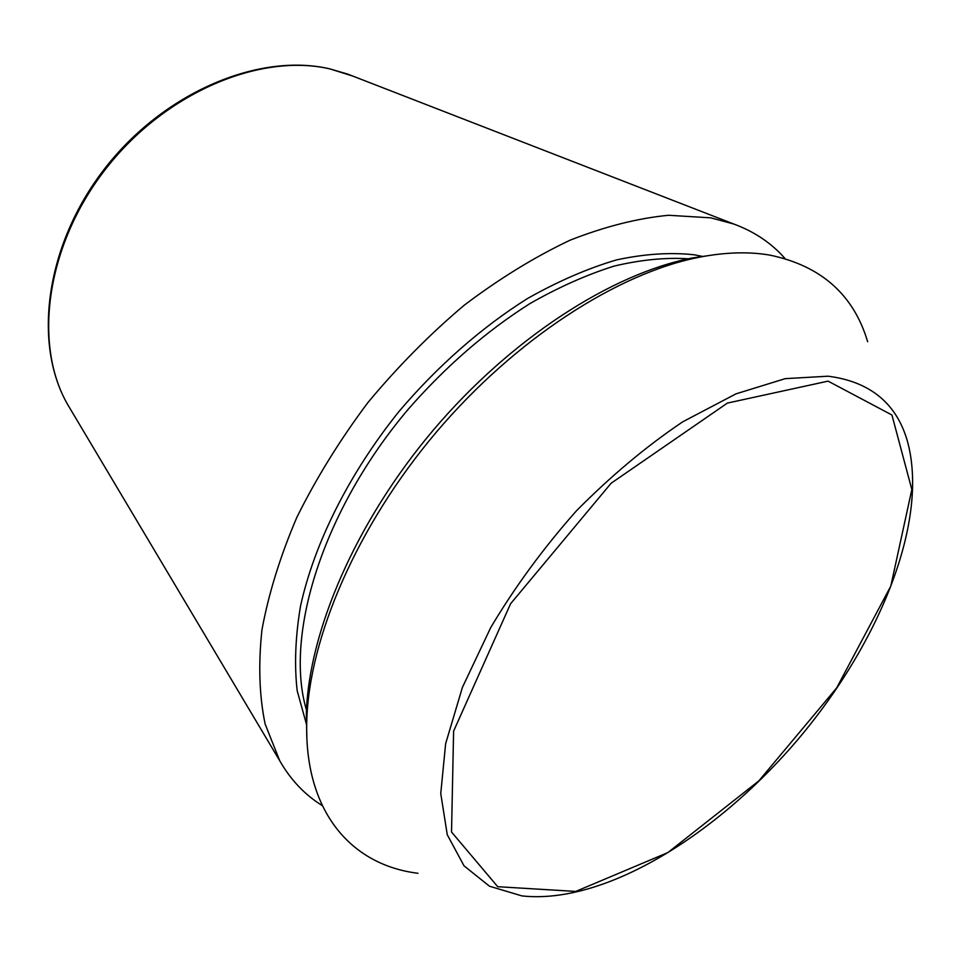 <?xml version="1.0" encoding="UTF-8"?>
<svg xmlns="http://www.w3.org/2000/svg" width="961" height="961" viewBox="0 0 961 961"><rect width="100%" height="100%" fill="white"/><g stroke="black" fill="none" stroke-linecap="round" stroke-linejoin="round"><path stroke-width="1.44" d="M322.247 805.582C304.853 794.831 290.678 779.888 279.723 760.74L265.14 724.053C259.29 695.884 258.233 664.459 261.957 629.803C268.599 593.694 280.252 556.155 296.925 517.174C316.373 478.025 339.99 439.862 367.799 402.707C397.578 366.85 429.699 334.368 464.187 305.25C499.384 278.63 534.664 256.959 570.029 240.214C604.793 226.556 637.648 218.243 668.568 215.276L710.852 217.847L733.736 224.009C754.433 231.649 771.527 243.145 785.005 258.521M417.963 873.273C351.702 865.2 303.952 812.201 306.775 720.966C309.022 637.804 357.036 525.991 435.994 432.546C515.06 339.185 617.358 273.296 699.007 257.284C725.062 252.214 748.643 251.482 769.773 255.097C820.97 265.716 853.596 294.583 867.639 341.684M306.859 738.312L306.343 713.891C308.553 631.87 355.69 521.967 433.231 430.204C510.868 338.524 611.436 273.813 691.956 258.029L716.125 254.497M70.621 409.506L67.955 405.025C32.974 345.131 45.72 246.064 105.41 169.34C164.884 92.472 260.479 52.543 330.212 68.988L352.687 76.039M828.07 381.133L891.928 414.996L911.833 489.509L890.811 586.078L836.671 687.896L758.866 780.861L667.823 852.599L575.735 891.424L497.714 886.703L451.526 832.022L453.604 731.165L510.579 603.76L611.124 483.239L727.393 403.091L828.07 381.133M828.142 376.195C869.813 381.601 896.169 403.019 907.196 440.438C929.731 520.201 879.795 642.453 798.303 739.045C716.582 835.385 604.313 904.914 521.907 895.904L489.485 886.222L464.019 865.825L447.261 834.713L440.751 793.534L445.64 743.694L462.421 687.367L490.771 627.485C515.012 586.823 543.506 547.998 576.264 511.012C610.655 476.175 646.152 446.433 682.766 421.795L735.994 393.854L785.233 378.646L828.142 376.195M306.679 725.062L297.177 690.731C294.246 664.916 295.363 636.699 300.529 606.055C314.295 543.325 349.167 473.437 398.971 411.512C437.519 366.045 481.833 327.22 527.541 298.499C558.029 281.285 587.712 268.407 616.614 259.878C644.591 253.884 670.43 252.19 694.118 254.773L703.032 256.515M306.475 710.167C284.18 635.245 322.632 510.291 408.329 409.134C445.82 366.333 486.386 331.137 530.028 303.532C558.725 287.183 586.751 274.702 614.103 266.101C640.687 259.794 665.42 257.356 688.292 258.785M733.736 224.009L347.834 74.153L329.875 68.88C259.134 52.278 163.838 92.208 104.665 168.692C45.323 245.055 32.458 344.062 67.955 405.025L279.723 760.74M306.343 713.891L306.775 720.966M691.956 258.029L699.007 257.284"/></g></svg>
